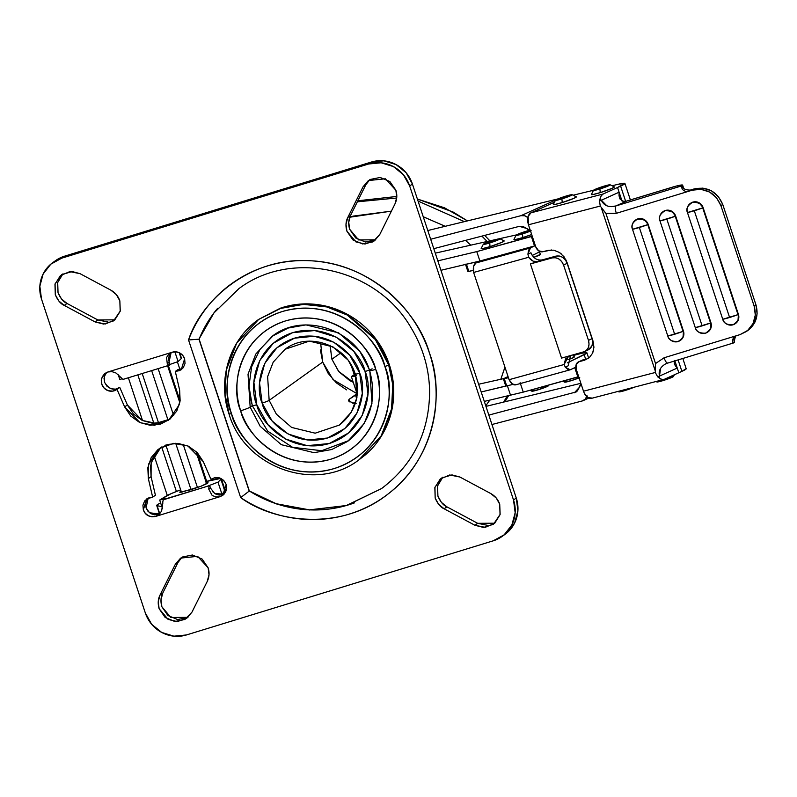 <?xml version="1.0" encoding="UTF-8"?>
<svg xmlns="http://www.w3.org/2000/svg" width="797" height="797" viewBox="0 0 797 797"><rect width="100%" height="100%" fill="white"/><g stroke="black" fill="none" stroke-linecap="round" stroke-linejoin="round"><path stroke-width="1.2" d="M357.345 201.82L396.707 198.005L357.345 201.82M418.056 201.073L464.412 221.636L418.056 201.073M481.926 236.111L487.136 241.491L481.926 236.111M489.906 240.863L484.686 235.384L489.916 240.863M467.44 220.899L444.437 207.778L417.389 199.041M396.806 196.46L357.863 200.774L396.806 196.451M349.803 217.212L391.397 211.145L353.23 216.097L349.803 217.202M423.247 216.774L445.224 226.298L423.247 216.744M465.498 240.395L470.778 245.167L465.528 240.385M504.959 367.178L500.815 379.262L504.939 367.138M489.836 400.084L485.762 405.793L489.806 400.084M503.644 402.087L507.281 395.92L503.644 402.087M504.939 401.768L508.675 395.591L504.959 401.758M467.47 220.899L453.085 212.022L417.379 199.021M206.303 482.783L208.057 482.793L200.914 486.29L190.632 489.806L179.694 492.167L181.098 491.121L179.873 492.287L181.816 492.118L201.342 486.13L207.678 483.241L207.878 482.683L205.935 482.843M166.085 496.132A29.868 2.451 161.7 0 1 180.67 489.836L171.156 493.632L159.679 500.038L166.085 496.132M166.832 498.384L159.679 500.038C165.089 498.434 167.43 498.005 166.722 498.763L166.842 498.384M238.612 288.873L213.975 312.912L198.961 339.193L213.855 312.992L239.05 288.554M171.096 352.673L168.964 362.496L167.28 363.691L166.543 357.504L168.775 354.237L172.311 352.204L107.884 371.98L104.596 373.773L102.285 376.732L101.299 380.408L101.787 384.224L104.258 388.239L108.223 390.719L112.815 391.118L117 389.334L124.641 406.918L130.728 416.044L139.585 422.45L150.015 425.259L160.615 424.104L169.95 419.142L176.775 411.023L180.142 400.871L179.624 390.032L175.3 371.452L179.783 370.575L183.29 367.686L185.034 363.452L184.635 358.799A9.953 9.594 -125.6 0 0 172.311 352.204L107.884 371.98L112.008 371.651L116.023 373.026L121.264 377.818A12.613 3.208 72.9 0 0 123.505 379.252M210.966 479.296L203.325 461.692L210.966 479.296C217.541 475.929 222.612 477.632 226.179 484.407L223.708 480.392L219.743 477.911L215.15 477.513L211.175 479.136M369.798 179.644L365.763 184.894L363.024 186.857L368.373 180.56L385.349 178.787L395.87 190.224C397.364 194.976 397.065 199.549 394.983 203.932L379.751 234.547L374.401 240.853L365.046 244.031L355.89 241.889L346.904 231.19C345.43 226.059 345.739 221.486 347.801 217.461L350.541 215.499L348.737 222.224L349.644 229.227L355.661 237.954L365.345 241.989L375.427 239.977M57.703 282.307L58.032 292.768L61.508 298.985L67.018 303.458L97.822 319.956L95.082 321.918L64.278 305.42C60.761 303.966 57.763 300.399 55.292 294.731L55.083 283.852L61.548 274.706L72.119 271.528L80.029 273.66L110.883 290.178C115.226 292.589 118.205 296.155 119.849 300.858L120.267 310.989L113.592 320.882L103.65 324.07L95.082 321.918L97.822 319.956L108.023 322.028M182.045 557.193L178.01 562.433L175.27 564.396L180.62 558.099L197.596 556.336L208.117 567.773C209.611 572.525 209.312 577.108 207.21 581.501L209.023 574.776L208.117 567.773L202.099 559.046L192.426 555.011L182.354 557.023L175.27 564.396L160.048 595.01L162.787 593.048L160.984 599.772L161.881 606.776L167.898 615.493L177.582 619.538L187.654 617.526M437.583 485.682L437.912 496.142L441.379 502.349L446.898 506.832L444.148 508.795L474.952 525.283L485.154 527.355L494.578 523.39L500.048 514.703L499.719 504.232L496.272 498.035L490.783 493.562C495.106 495.973 498.085 499.53 499.719 504.232L500.137 514.364L493.473 524.257L483.53 527.445L474.952 525.283L477.692 523.32L487.894 525.402M55.312 260.808L64.527 256.186L371.352 162.04L383.885 160.825L396.089 164.58L406.111 172.73L412.418 184.027L516.267 498.035L517.911 510.767L514.623 522.991L506.922 532.854L504.531 534.697M210.508 488.093L209.671 485.582L206.602 486.529L217.98 482.155L206.602 486.529L209.671 485.582L210.508 488.093L208.824 489.298A12.613 3.208 -107.1 0 1 209.671 485.582A12.613 3.208 72.9 0 0 208.824 489.298L212.151 495.455L208.824 489.298L210.508 488.093L214.662 493.492L224.047 494.22M212.4 491.48L215.409 493.931L219.065 495.057L222.821 494.688M153.941 455.635L150.563 465.787L151.081 476.626L155.405 495.216L152.665 497.179L148.182 498.055L144.675 500.944L142.932 505.178L143.33 509.831L145.223 513.218L148.232 515.659L151.888 516.785L155.654 516.426L220.082 496.651L223.369 494.857L225.681 491.898L226.667 488.222L226.179 484.407L222.761 495.326L220.082 496.651L215.967 496.969L212.151 495.455L215.967 496.969L220.082 496.651L155.654 516.426C149.388 517.442 145.283 515.241 143.33 509.831L146.738 498.902L152.665 497.179L148.342 478.589L152.665 497.179L155.405 495.216L151.081 476.626L148.342 478.589L148.561 464.113L159.32 448.492L173.557 443.361L187.883 445.951L203.325 461.692L197.238 452.576L188.381 446.181L177.95 443.371L167.35 444.527L158.015 449.488L151.201 457.598L147.824 467.749L148.342 478.589L151.081 476.626L151.131 462.808L160.725 447.555M147.415 498.982L145.672 503.216L146.07 507.868L147.963 511.256L150.972 513.696L154.628 514.822L158.394 514.463M163.654 499.709L166.722 498.763L163.654 499.709A12.613 3.208 72.9 0 0 162.797 503.425L161.632 510.987L159.211 514.384L155.654 516.426L159.211 514.384L161.632 510.987L162.797 503.425A12.613 3.208 -107.1 0 1 163.654 499.709M365.763 184.894L350.541 215.499L347.801 217.461L363.024 186.857L365.763 184.894L350.541 215.499C348.478 219.524 348.169 224.096 349.644 229.227L358.63 239.927L375.716 239.807M178.01 562.433L175.27 564.396L160.048 595.01L158.244 601.735L159.141 608.739L165.158 617.456L174.842 621.501L184.914 619.488L191.987 612.106L186.637 618.402L177.283 621.58L168.127 619.428L159.141 608.739C157.676 603.608 157.975 599.025 160.048 595.01L162.787 593.048L178.01 562.433L162.787 593.048C160.715 597.073 160.416 601.645 161.881 606.776L170.867 617.476L187.962 617.356M442.843 477.164L437.463 486.12L437.912 496.142C440.382 501.811 443.371 505.378 446.898 506.832L444.148 508.795L474.952 525.283L477.692 523.32L446.898 506.832L477.692 523.32L494.788 523.201M169.462 355.004L168.476 358.67L169.801 365.006A12.613 3.208 -107.1 0 1 169.532 365.136A12.613 3.208 -107.1 0 1 167.28 363.691A12.613 3.208 72.9 0 0 169.801 365.006L168.964 362.496L167.28 363.691L166.543 357.504L168.775 354.237L172.311 352.204L176.077 351.846L179.733 352.971L181.457 358.172A29.868 2.451 -18.3 0 1 181.198 358.68L178.1 361.569L181.198 358.68L179.225 352.712L181.198 358.68M126.843 378.186L123.774 379.123A12.613 3.208 -107.1 0 1 121.264 377.818L116.023 373.026L112.008 371.651L107.884 371.98L105.204 373.305L101.677 378.266L101.787 384.224A9.953 9.594 -125.6 0 0 117 389.334L119.739 387.382L127.381 404.956L133.468 414.091L142.324 420.487L152.755 423.307L163.355 422.151M105.025 374.769L104.038 378.445L104.537 382.261L106.997 386.276L110.962 388.757L115.555 389.155L119.739 387.382L117 389.334L124.641 406.918L127.381 404.956L124.641 406.918L140.063 422.679L154.409 425.279L168.645 420.139L179.415 404.507L179.624 390.032L175.3 371.452L178.04 369.489L175.3 371.452L181.447 369.569M178.04 361.589L169.641 364.538M122.16 378.764L119.859 379.442M224.525 490.404L221.068 479.256L217.98 482.155L221.925 494.08L217.98 482.155L221.068 479.256A29.868 2.451 161.7 0 0 221.317 478.728A29.868 2.451 161.7 0 0 205.905 481.587L220.58 478.469L225.023 491.191L221.925 494.08L218.946 495.037M166.722 498.763L206.602 486.529L166.962 498.464M444.148 508.795C440.631 507.34 437.643 503.774 435.172 498.095L434.953 487.226L441.428 478.08L451.999 474.902L459.899 477.024L449.707 474.972L440.293 478.957L434.843 487.644L435.172 498.095L438.639 504.312L444.148 508.795M505.318 534.139A33.185 31.98 -125.6 0 0 516.267 498.035L513.527 499.998L515.171 512.73L511.883 524.954L504.182 534.817L493.233 540.814L186.408 634.96L173.876 636.175L161.671 632.419L151.649 624.27L145.333 612.973L41.484 298.965L39.85 286.233L43.128 274.009L50.839 264.146L61.787 258.148L368.613 164.003A33.185 31.98 54.4 0 1 409.678 185.99L412.418 184.027A33.185 31.98 -125.6 0 0 371.352 162.04L368.613 164.003L371.352 162.04L64.527 256.186L61.787 258.148L368.613 164.003L381.145 162.787L393.349 166.543L403.372 174.692L409.678 185.99L513.527 499.998A33.185 31.98 54.4 0 1 502.578 536.092A33.185 31.98 54.4 0 1 493.233 540.814L186.408 634.96A33.185 31.98 54.4 0 1 145.333 612.973L41.484 298.965A33.185 31.98 54.4 0 1 52.443 262.861A33.185 31.98 54.4 0 1 61.787 258.148L64.527 256.186A33.185 31.98 -125.6 0 0 55.182 260.908M62.973 273.799L57.593 282.746L58.032 292.768C60.502 298.437 63.501 302.003 67.018 303.458L64.278 305.42L67.018 303.458L97.822 319.956L114.917 319.836M513.527 499.998L516.267 498.035L412.418 184.027L409.678 185.99L513.527 499.998M191.987 612.106L207.21 581.501L191.987 612.106M490.783 493.562L459.899 477.024L490.783 493.562M384.194 486.598L381.454 488.631L346.187 505.617L309.316 509.97L276.081 503.834L249.202 491.082L198.961 339.193L188.54 339.97L240.674 497.597C251.872 505.029 263.857 510.618 276.629 514.354C289.401 518.1 302.372 519.823 315.532 519.524C328.693 519.226 341.425 516.924 353.748 512.61C366.062 508.297 377.389 502.19 387.711 494.27C398.042 486.349 406.888 476.995 414.261 466.205C421.633 455.416 427.182 443.69 430.908 431.038C434.644 418.385 436.377 405.384 436.118 392.054C435.859 378.714 433.618 365.654 429.394 352.882C425.16 340.1 419.152 328.195 411.352 317.176C403.561 306.148 394.336 296.514 383.696 288.265C373.056 280.026 361.489 273.55 348.996 268.858C336.503 264.166 323.662 261.466 310.481 260.758C297.311 260.051 284.399 261.376 271.767 264.724C259.125 268.071 247.359 273.281 236.44 280.375C225.531 287.458 215.987 296.095 207.808 306.257C199.639 316.429 193.213 327.667 188.54 339.97L240.674 497.597L249.341 490.982L276.21 503.724L309.425 509.861L346.277 505.527L381.534 488.571M181.228 369.728L184.635 358.799L182.742 355.412L179.733 352.971M119.849 300.858L116.382 294.651L110.883 290.178L80.029 273.66L69.827 271.608L60.423 275.593L54.963 284.27L55.292 294.731L58.769 300.947L64.278 305.42L95.082 321.918L105.284 323.99L114.708 320.015L120.178 311.328L119.849 300.858M394.983 203.932L396.776 197.218L395.87 190.224L389.853 181.507L380.179 177.462L370.107 179.474L363.024 186.857L347.801 217.461L345.998 224.186L346.904 231.19L352.922 239.917L362.605 243.952L372.677 241.939L379.751 234.547L394.983 203.932M148.202 498.055L146.07 507.868L149.557 512.79L159.619 513.985M106.659 372.448L104.427 376.304L104.537 382.261C109.03 389.325 114.101 391.028 119.739 387.382L127.381 404.956L142.115 420.388L155.863 423.376L169.98 419.112M178.04 369.489L182.503 368.622M354.476 502.867C343.118 507.031 331.343 509.373 319.159 509.871C306.965 510.369 294.92 509.004 283.005 505.786C271.1 502.558 259.882 497.627 249.341 490.982L199.111 339.084C203.713 327.796 209.91 317.515 217.681 308.26M162.439 508.396L159.679 500.038L162.439 508.396M221.925 494.08L225.023 491.191A29.868 2.451 -18.3 0 0 225.262 490.653M119.799 379.462L118.165 374.53L119.799 379.462M174.862 351.796L178.1 361.569L174.862 351.796M238.542 288.922C291.214 248.754 376.672 267.852 411.103 327.846C423.018 347.582 429.204 368.832 429.633 391.586C429.194 432.373 413.135 464.721 381.454 488.631L346.436 505.547L309.635 509.98L276.29 503.903L249.202 491.082L240.674 497.597C272.713 521.587 339.821 532.625 388.438 493.702C437.932 455.974 443.66 389.305 429.394 352.882C419.152 315.213 374.451 264.016 311.418 260.808C248.385 256.156 200.266 302.541 188.54 339.97L198.961 339.193L213.895 312.932L239.02 288.574M513.985 239.359A12.114 0.996 -18.3 0 0 522.812 237.576L522.493 233.919A8.797 0.727 161.7 0 1 516.087 235.215A8.797 0.727 161.7 0 1 526.319 231.19L516.167 235.384L531.191 230.771M489.717 242.965A8.797 0.727 161.7 0 1 483.311 244.251A8.797 0.727 161.7 0 1 493.542 240.226L483.39 244.42L498.414 239.817L499.868 238.761L493.542 240.226A8.797 0.727 161.7 0 1 499.978 238.821A8.797 0.727 161.7 0 1 489.717 242.965L490.035 246.622L489.717 242.965M481.209 248.395A12.114 0.996 -18.3 0 0 490.035 246.622L502.01 242.278L504.023 240.843M573.113 356.996L574.079 357.215L568.032 359.746A8.299 0.677 -18.3 0 0 574.288 357.006M579.738 377.569L571.041 380.717L570.034 379.213L571.041 380.717A8.797 0.727 -18.3 0 0 579.07 377.858M548.426 385.569L538.264 389.763L537.258 388.259L538.264 389.763A8.797 0.727 -18.3 0 0 548.495 385.738M503.495 378.655L478.638 384.244L503.495 378.655M503.365 378.794L508.048 376.543L503.375 378.804L504.302 378.685L506.683 385.907L504.302 378.685L508.436 377.698L503.365 378.794L505.756 386.017L507.39 385.738L510.498 395.153L523.25 392.124L484.307 401.399L510.498 395.153L507.39 385.738L512.989 384.403L481.199 391.975L505.766 386.027M523.25 392.124L578.682 376.662L577.875 377.051L574.757 367.636L570.692 369.609L568.052 369.559L565.292 367.208L568.291 365.753L565.292 367.208L564.117 364.508L536.351 372.169L564.117 364.508L536.351 372.169L564.117 364.508L568.51 356.299L569.755 355.831L565.521 358.969L564.117 364.508L565.292 367.208L570.194 369.798L574.757 367.636L577.875 377.051L523.25 392.124L520.132 382.699L523.25 392.124M584.171 354.675L585.636 359.128L584.171 354.675L567.334 362.864L586.731 353.141L586.193 352.593L582.657 353.101L576.639 354.595A21.569 1.773 161.7 0 1 586.891 352.782A21.569 1.773 161.7 0 1 584.171 354.675M573.77 355.382L576.639 354.595L573.77 355.382M466.076 263.976L468.467 271.199L467.909 271.568L468.835 271.448L466.444 264.225L479.894 261.017L466.424 264.225L478.658 261.446L475.829 263L473.577 266.437L473.627 272.454L509.094 379.691L512.481 384.074L516.067 384.672M503.933 378.436L506.314 385.658M515.569 384.861C513.228 385.23 511.066 383.506 509.094 379.691L536.351 372.169L509.094 379.691L536.351 372.169L509.094 379.691L473.627 272.454L528.65 257.282L533.183 261.177L538.613 261.655L530.413 263.917L561.556 358.092L569.755 355.831L561.556 358.092L530.413 263.917L561.556 358.092L583.414 352.065L586.313 350.481L588.296 347.701L589.053 344.155L588.485 340.379L592.101 338.625L592.679 342.401L591.912 345.948L588.136 349.903M530.922 252.739L527.913 254.193L530.922 252.739C533.313 258.278 537.088 260.659 542.229 259.902L530.413 263.917L552.261 257.889L555.888 256.126L542.229 259.902L555.888 256.126L559.255 255.986L562.592 257.292L565.372 259.862L567.195 263.289L563.579 265.052L561.755 261.615L558.976 259.055L555.639 257.74L552.261 257.889L530.413 263.917L561.556 358.092L584.739 351.547C588.565 349.176 589.81 345.46 588.485 340.379L563.579 265.052L588.485 340.379L592.101 338.625L567.195 263.289L592.101 338.625C593.426 343.696 592.181 347.422 588.355 349.793M568.291 365.753L570.453 355.671M531.828 391.168A8.797 0.727 -18.3 0 0 538.264 389.763L532.047 390.889M564.605 382.122A8.797 0.727 -18.3 0 0 571.041 380.717L564.824 381.853M465.508 264.335L467.899 271.558L473.328 270.372L468.835 271.448L466.444 264.225L440.95 270.293L477.303 261.635L478.07 261.904L475.829 263L530.453 247.927L534.518 245.954L531.4 236.54L532.207 236.141L476.775 251.603L437.842 260.878L476.775 251.603L479.894 261.017L476.775 251.603L531.4 236.54L534.518 245.954L479.894 261.017L534.518 245.954L530.453 247.927L475.829 263C473.577 264.455 472.84 267.603 473.627 272.454L528.65 257.282L473.627 272.454L528.65 257.282L527.913 254.193L528.57 250.188L530.453 247.927L527.913 254.193L528.65 257.282C531.569 261.067 534.887 262.532 538.613 261.655L542.229 259.902M435.282 253.147L496.411 239.399L435.282 253.147M499.032 238.811L516.556 234.876L499.032 238.811M481.468 248.176L482.892 248.495L490.035 246.622A12.114 0.996 -18.3 0 0 504.162 240.923M530.523 231.06A8.797 0.727 161.7 0 1 522.493 233.919L522.812 237.576L531.669 234.527A12.114 0.996 -18.3 0 1 522.812 237.576L515.669 239.459L514.244 239.13M540.157 251.593L532.227 255.458L540.157 251.593M567.195 263.289C564.804 257.72 561.038 255.329 555.888 256.126L552.261 257.889C557.422 257.092 561.188 259.473 563.579 265.052L567.195 263.289M477.303 261.635L478.07 261.904M529.636 230.243L526.319 231.19M540.366 254.392L533.771 257.341A8.299 0.677 -18.3 0 0 540.386 254.482M320.563 342.312L322.705 362.057L269.157 400.373A6.137 0.508 161.7 0 1 262.143 403.073C265.012 418.276 291.114 448.432 327.447 438.031C363.332 426.275 366.51 387.133 359.716 373.135L349.684 355.173L333.754 342.212L314.347 336.244L294.422 338.177L277.007 347.711L264.763 363.382L259.543 382.829L262.143 403.073L272.175 421.045L288.115 433.996L307.522 439.964L327.447 438.031L344.862 428.507L357.106 412.826L362.326 393.379L359.716 373.135A6.137 0.508 161.7 0 1 355.223 374.112A6.137 0.508 -18.3 0 0 359.716 373.135C356.847 357.933 330.755 327.776 294.422 338.177C258.537 349.943 255.359 389.075 262.143 403.073A6.137 0.508 -18.3 0 0 269.157 400.373L267.623 376.642L273.212 362.137L285.137 349.235L309.356 341.106L332.917 346.864L348.179 360.144L355.372 373.923L356.917 397.663L351.328 412.159L339.402 425.07L315.184 433.189L291.612 427.431L276.36 414.151L269.157 400.373L322.705 362.057L333.086 379.651L357.016 393.678M256.773 404.727C249.242 389.175 252.769 345.739 292.599 332.678C332.937 321.141 361.898 354.605 365.086 371.492L367.975 393.957L362.187 415.546L348.588 432.95L329.261 443.53L307.144 445.672L285.595 439.047L267.912 424.662L256.773 404.727L253.884 382.251L259.683 360.662L273.271 343.258L292.599 332.678L314.725 330.546L336.264 337.161L353.948 351.547L365.086 371.492C372.627 387.033 369.091 430.47 329.261 443.53C288.932 455.067 259.961 421.603 256.773 404.727A6.137 0.508 161.7 0 1 252.29 405.703A6.137 0.508 -18.3 0 0 256.773 404.727M330.097 345.161L331.911 359.228L340.986 352.742L331.911 359.228L338.884 371.721L349.953 380.717L353.25 382.281L338.556 371.322L331.911 359.228L330.078 345.609M348.488 400.632L348.937 401.27L348.907 399.456L355.402 394.804L356.628 398.53L355.402 394.804L357.176 394.146L348.907 399.456L348.937 401.27L355.233 403.621M355.223 374.112C360.921 395.043 355.641 412.029 339.402 425.07L315.184 433.189L291.612 427.431L276.36 414.151L269.157 400.373L267.623 376.642L273.212 362.137L285.137 349.235C308.07 331.323 346.725 344.862 355.223 374.112A6.137 0.508 161.7 0 1 355.372 373.923M273.421 335.388L271.887 336.593M249.242 380.677C248.684 389.115 249.75 397.384 252.44 405.514A6.137 0.508 161.7 0 0 252.29 405.703M355.243 403.611L352.633 403.113M348.907 399.456L349.714 401.887L348.907 399.456M346.605 389.872L336.314 382.829L328.145 373.325L322.705 362.057L320.374 349.833M372.099 368.792A6.137 0.508 161.7 0 1 365.086 371.492M369.619 370.665C377.519 399.725 370.197 423.307 347.651 441.399L331.771 449.518L314.038 452.676L281.331 444.686L260.151 426.256L250.168 407.137A8.299 0.677 161.7 0 1 240.694 410.774C244.659 431.815 280.763 473.538 331.034 459.152C380.687 442.873 385.09 388.727 375.696 369.35C371.721 348.309 335.617 306.596 285.346 320.982C235.693 337.261 231.289 391.407 240.694 410.774A8.299 0.677 -18.3 0 0 250.168 407.137L248.026 374.192L255.787 354.057L272.335 336.155L288.215 328.035L305.948 324.877L338.655 332.867L359.836 351.298L369.828 370.416L371.96 403.362L364.209 423.486L347.651 441.399L331.771 449.518L314.038 452.676L281.331 444.686L260.151 426.256L250.168 407.137L252.26 405.633L250.168 407.137L248.026 374.192L255.787 354.057L272.335 336.155C304.185 311.288 357.823 330.078 369.619 370.665A8.299 0.677 -18.3 0 0 375.696 369.35C378.724 378.515 379.93 387.85 379.302 397.364C378.675 406.878 376.264 415.845 372.079 424.273C367.895 432.691 362.246 439.924 355.133 445.961C348.02 452.009 339.99 456.402 331.034 459.152C322.088 461.891 312.892 462.788 303.468 461.812C294.043 460.845 285.087 458.096 276.619 453.563C268.141 449.02 260.798 443.052 254.572 435.64C248.345 428.228 243.723 419.939 240.694 410.774C237.655 401.618 236.46 392.283 237.088 382.769C237.715 373.255 240.116 364.279 244.31 355.861C248.495 347.442 254.143 340.209 261.257 334.172C268.36 328.125 276.39 323.731 285.346 320.982C294.292 318.242 303.488 317.345 312.912 318.312C322.347 319.288 331.293 322.038 339.771 326.571C348.239 331.104 355.592 337.081 361.808 344.493C368.035 351.905 372.667 360.194 375.696 369.35A8.299 0.677 161.7 0 1 369.629 370.675A8.299 0.677 161.7 0 1 369.828 370.416M258.547 319.497L282.527 307.473C293.107 304.225 303.966 303.169 315.114 304.315C326.252 305.46 336.832 308.708 346.844 314.068C356.857 319.428 365.544 326.491 372.896 335.248C380.249 344.015 385.718 353.808 389.305 364.637L388.687 365.076L375.367 339.582L347.133 315.004L326.74 306.935L303.518 304.354L279.877 308.559L258.696 319.388L279.877 308.559L303.518 304.354L326.74 306.935L347.133 315.004L375.367 339.582L388.687 365.076L389.305 364.637L375.985 339.143L347.741 314.566L327.358 306.496L304.135 303.916L280.494 308.12L258.696 319.388C229.705 339.462 217.123 379.751 229.058 414.131L231.489 413.603C220.809 391.586 225.81 330.058 282.228 311.567C339.363 295.209 380.388 342.62 384.901 366.53L388.687 365.076L392.782 384.702L391.536 409L381.195 435.839L359.128 459.72L381.195 435.839L391.536 409L392.782 384.702L388.687 365.076L384.901 366.53C381.454 356.12 376.194 346.705 369.121 338.277C362.047 329.858 353.699 323.064 344.075 317.913C334.451 312.763 324.279 309.635 313.56 308.529C302.85 307.433 292.399 308.439 282.228 311.567C272.056 314.685 262.93 319.677 254.851 326.551C246.771 333.415 240.355 341.634 235.593 351.198C230.831 360.772 228.101 370.954 227.384 381.773C226.677 392.582 228.042 403.192 231.489 413.603C234.926 424.014 240.186 433.429 247.259 441.857C254.333 450.275 262.681 457.06 272.315 462.22C281.939 467.371 292.11 470.499 302.82 471.595C313.54 472.701 323.981 471.685 334.152 468.566C344.324 465.448 353.45 460.457 361.529 453.583C369.609 446.718 376.035 438.499 380.787 428.935C385.549 419.361 388.278 409.17 388.996 398.361C389.703 387.551 388.338 376.941 384.901 366.53C395.571 388.547 390.58 450.076 334.152 468.566C277.027 484.915 235.992 437.513 231.489 413.603L229.058 414.131C244.679 467.998 316.1 493.124 359.128 459.72L381.803 435.391L392.144 408.562L393.389 384.264L389.305 364.637C392.881 375.457 394.306 386.495 393.559 397.743C392.821 408.981 389.972 419.581 385.031 429.533C380.079 439.486 373.404 448.034 364.996 455.167L358.67 460.038M229.137 414.032L225.053 394.405L226.288 370.097L236.629 343.268L258.696 319.388M151.659 370.615L168.057 420.218L151.659 370.615M175.689 443.281L191.031 489.677L175.689 443.281M156.71 505.457A26.55 2.182 161.7 0 1 160.635 502.927L157.985 504.302L157.089 505.716L159.769 513.826L157.089 505.716L161.851 506.613L157.089 505.716M599.922 188.969A8.797 0.727 161.7 0 1 593.516 190.264A8.797 0.727 161.7 0 1 603.747 186.239L593.596 190.433L606.238 186.807L610.084 184.774L603.747 186.239A8.797 0.727 161.7 0 1 610.183 184.834A8.797 0.727 161.7 0 1 599.922 188.969L600.241 192.625L599.922 188.969M591.424 194.408A12.114 0.996 -18.3 0 0 600.241 192.625L593.098 194.508L591.673 194.179M561.905 198.891A8.797 0.727 161.7 0 1 555.499 200.186A8.797 0.727 161.7 0 1 565.721 196.162L555.569 200.356L568.211 196.729L572.057 194.697L565.721 196.162A8.797 0.727 161.7 0 1 572.156 194.757A8.797 0.727 161.7 0 1 561.905 198.891L562.224 202.548L561.905 198.891M553.397 204.331A12.114 0.996 -18.3 0 0 562.224 202.548L555.071 204.43L553.656 204.102M611.239 206.662L615.832 205.965A6.635 1.823 73.1 0 0 616.33 213.317L688.638 191.28L685.261 191.34L682.501 189.606L681.515 187.205L681.903 185.831L615.832 205.965L626.542 201.133L615.832 205.965L681.903 185.831L682.461 185.004L676.334 186.07L625.705 201.352L670.795 187.644A16.598 1.365 161.7 0 1 682.601 185.093A16.598 1.365 161.7 0 1 682.112 185.671C682.571 188.59 685.3 190.065 690.302 190.094L688.638 191.28L694.097 188.939L690.302 190.094L694.097 188.939L702.824 188.112L711.332 190.772L718.316 196.49L722.73 204.401L720.916 205.636L754.151 306.118C756.981 316.598 754.321 325.106 746.151 331.632L740.054 334.61L664.1 357.763L655.552 363.542L664.1 357.763A6.635 1.823 73.1 0 0 667.597 363.043A6.635 1.823 73.1 0 0 667.756 362.964A6.635 1.823 -106.9 0 1 667.597 363.043A6.635 1.823 -106.9 0 1 664.1 357.763L740.054 334.61L747.676 330.446L753.035 323.572L755.307 315.024L754.151 306.118L720.916 205.636L716.513 197.726L709.519 191.997L701.011 189.347L692.284 190.164L616.33 213.317L605.869 213.327L616.33 213.317A6.635 1.823 -106.9 0 1 615.832 205.965C608.739 207.628 603.907 205.726 601.327 200.236A6.635 0.548 161.7 0 1 599.503 200.983L600.251 206.054L605.879 213.327L655.552 363.542L655.283 372.478L657.655 376.832A6.635 0.548 -18.3 0 0 659.478 376.084C658.272 370.764 660.554 366.58 666.312 363.522L667.487 363.053M673.425 376.323L663.273 380.518L662.755 379.741L663.273 380.518A8.797 0.727 -18.3 0 0 673.505 376.483M618.811 391.835A8.797 0.727 -18.3 0 0 625.246 390.44L624.728 389.663L625.246 390.44A8.797 0.727 -18.3 0 0 634.063 387.232L625.246 390.44L619.03 391.566M137.831 374.859L153.871 423.366L137.831 374.859M161.681 446.978L176.396 491.47L161.681 446.978M355.293 403.441L354.416 403.232L355.731 402.077L354.625 402.834L356.149 403.372M224.893 489.507L226.597 488.93L224.893 489.507M226.587 488.969L224.923 489.627L226.587 488.969M586.771 396.647A9.953 7.821 65.7 0 1 583.255 400.592A9.953 7.821 65.7 0 1 582.248 400.951L491.958 424.512L582.248 400.951L585.267 399.128L587.04 395.77M427.8 230.532L557.95 198.911L427.8 230.532M528.162 217.73L524.625 215.768L520.979 215.678L555.698 200.007L520.979 215.678L430.689 239.249L520.979 215.678A9.953 7.821 65.7 0 1 527.863 217.481M488.84 415.088L576.241 391.925L488.84 415.088M580.874 383.317L485.961 406.38L580.874 383.317M519.305 226.348L433.797 248.664L519.305 226.348L522.952 226.438L530.324 230.443A9.953 7.821 65.7 0 1 526.488 228.4L519.305 226.348M551.683 249.969L542.867 251.722A6.635 5.21 65.7 0 1 535.723 246.771L528.451 224.784L600.251 206.054L528.451 224.784L535.723 246.771L538.672 250.816L542.867 251.722L548.057 250.368L553.726 250.188L559.325 252.42L563.997 256.734L567.036 262.472L592.998 340.977L593.934 347.253L592.629 353.131L589.282 357.704L584.4 360.274L579.21 361.629L576.241 364.398L576.221 369.23L583.494 391.207L655.283 372.478L583.494 391.207L576.221 369.23A6.635 5.21 65.7 0 1 578.502 361.878A6.635 5.21 65.7 0 1 579.21 361.629L584.4 360.274L589.262 357.714L584.4 360.274L586.203 358.979L583.524 359.686L586.203 358.979M655.114 370.475L601.317 207.818L655.114 370.475L655.552 363.542L605.869 213.327L601.317 207.818M582.597 360.035L583.524 359.686A6.635 5.21 -114.3 0 0 582.816 359.935M600.251 206.054L599.503 200.983L600.061 198.941A9.953 6.107 -104.6 0 1 603.199 193.98L530.951 212.829A9.953 6.107 75.4 0 0 527.883 222.522L528.451 224.784L528.142 216.425L530.951 212.829L554.463 202.219L530.951 212.829L603.199 193.98L601.187 195.813L600.061 198.941L601.327 200.236L619.1 192.207L622.019 201.023L617.545 187.504L603.199 193.98L617.545 187.504L622.019 201.023L619.1 192.207L619.04 195.823L619.956 198.951L623.374 201.452M592.221 398.092L588.076 397.643L584.37 393.339L583.494 391.207L584.37 393.339A9.953 6.107 75.4 0 0 591.563 398.321M635.319 220.211L637.939 218.846L644.096 219.504L648.16 224.375L683.457 331.104L683.059 337.34L680.499 340.289M662.795 211.833L665.405 210.478L671.562 211.125L675.637 215.997L710.934 322.725L710.535 328.962L707.557 332.2M690.272 203.464L692.882 202.099L699.039 202.757L703.113 207.628L738.411 314.357L738.012 320.593L735.452 323.542M655.283 372.478L657.655 376.832A6.635 0.548 161.7 0 0 659.478 376.084L659.288 378.027L657.655 376.832L659.288 378.027A9.953 6.107 -104.6 0 0 663.811 379.472A9.953 6.107 -104.6 0 0 664.469 379.242L681.893 371.372L678.078 359.845L681.893 371.372L678.815 372.767L674.87 360.822L677.261 368.055L659.478 376.084L659.288 378.027L661.928 379.462L664.469 379.242L678.815 372.767L674.87 360.822L677.261 368.055L675.179 365.564L677.261 368.055L659.478 376.084L660.613 368.334M686.117 368.613L681.893 371.372A23.233 1.913 -18.3 0 0 686.197 368.712L682.79 358.411M581.123 384.044L577.367 390.958L574.348 392.772L579.14 387.601A9.953 7.821 65.7 0 1 581.123 384.044M747.965 330.396C756.134 323.871 758.794 315.363 755.964 304.882L754.151 306.118L755.964 304.882L722.73 204.401L755.964 304.882L757.12 313.799L754.839 322.337L749.489 329.211L747.377 330.805M734.505 337.41L734.206 338.018M734.386 342.003L734.037 342.68A16.598 1.365 -18.3 0 0 734.525 342.102L733.748 339.731M735.511 336.075L733.828 342.83L732.861 342.471L732.353 340.339L733.609 337.529L736.408 335.726L734.814 336.473M674.531 360.931L674.192 362.954L675.179 365.564L674.192 362.954L674.82 360.403M734.037 342.68L732.861 342.471L732.353 340.339L734.635 336.593M733.828 342.83L732.861 342.471M683.069 331.373L667.806 336.025C668.603 339.871 672.01 341.704 678.038 341.544C683.049 338.346 684.733 334.949 683.069 331.373A8.299 7.95 55.7 0 1 679.702 340.817A8.299 7.95 55.7 0 1 667.806 336.025A12.035 0.986 -18.3 0 0 674.651 334.232A12.035 0.986 -18.3 0 0 683.069 331.373L647.772 224.634L683.069 331.373M680.299 340.419A8.299 7.95 -124.3 0 0 683.457 331.104L647.772 224.634A12.035 0.986 161.7 0 1 639.353 227.504L674.651 334.232L639.353 227.504A12.035 0.986 161.7 0 1 632.509 229.287L667.806 336.025L632.509 229.287L647.772 224.634C646.975 220.799 643.568 218.956 637.54 219.115C632.529 222.323 630.845 225.71 632.509 229.287A8.299 7.95 55.7 0 1 635.876 219.852A8.299 7.95 55.7 0 1 647.772 224.634L648.16 224.375A8.299 7.95 -124.3 0 0 636.265 219.583M710.545 322.994L695.283 327.647C696.07 331.492 699.487 333.335 705.504 333.176C710.526 329.968 712.199 326.581 710.545 322.994A8.299 7.95 55.7 0 1 707.178 332.439A8.299 7.95 55.7 0 1 695.283 327.647A12.035 0.986 -18.3 0 0 702.127 325.863A12.035 0.986 -18.3 0 0 710.545 322.994L675.248 216.266L710.545 322.994M707.776 332.04A8.299 7.95 -124.3 0 0 710.934 322.725L675.248 216.266A12.035 0.986 161.7 0 1 666.83 219.125L702.127 325.863L666.83 219.125A12.035 0.986 161.7 0 1 659.986 220.918L695.283 327.647L659.986 220.918L675.248 216.266C674.451 212.42 671.044 210.577 665.017 210.737C659.996 213.945 658.322 217.342 659.986 220.918A8.299 7.95 55.7 0 1 663.353 211.474A8.299 7.95 55.7 0 1 675.248 216.266L675.637 215.997A8.299 7.95 -124.3 0 0 663.742 211.205M738.012 314.626L722.759 319.278C723.546 323.124 726.954 324.957 732.981 324.797C738.002 321.599 739.676 318.202 738.012 314.626A8.299 7.95 55.7 0 1 734.655 324.07A8.299 7.95 55.7 0 1 722.759 319.278A12.035 0.986 -18.3 0 0 729.594 317.485A12.035 0.986 -18.3 0 0 738.012 314.626L702.715 207.897L738.012 314.626M735.252 323.672A8.299 7.95 -124.3 0 0 738.411 314.357L702.715 207.897A12.035 0.986 161.7 0 1 694.297 210.757L729.594 317.485L694.297 210.757A12.035 0.986 161.7 0 1 687.452 212.54L722.759 319.278L687.452 212.54L702.715 207.897C701.928 204.052 698.511 202.209 692.493 202.368C687.472 205.576 685.799 208.963 687.452 212.54A8.299 7.95 55.7 0 1 690.82 203.105A8.299 7.95 55.7 0 1 702.715 207.897L703.113 207.628A8.299 7.95 -124.3 0 0 691.218 202.837M656.838 381.912A8.797 0.727 -18.3 0 0 663.273 380.518L657.057 381.643M620.624 186.109L625.665 201.352L620.624 186.109L617.545 187.504L624.848 183.35L617.914 184.336A23.233 1.913 161.7 0 1 624.928 183.44A23.233 1.913 161.7 0 1 620.624 186.109M573.123 195.215L593.516 190.264L573.123 195.215M612.066 185.761L617.914 184.336L612.066 185.761M614.228 186.847L612.216 188.291L600.241 192.625A12.114 0.996 -18.3 0 0 614.367 186.926M576.201 196.769L574.189 198.214L562.224 202.548A12.114 0.996 -18.3 0 0 576.351 196.849M606.866 205.815L601.327 200.236L619.1 192.207L619.548 198.035M625.705 201.352L622.138 201.093L619.468 197.795M599.503 200.983A6.635 0.548 -18.3 0 0 601.327 200.236L600.061 198.941L599.503 200.983M690.302 190.094L688.638 191.28L685.261 191.34L682.501 189.606L681.515 187.205L682.112 185.671M722.73 204.401C717.031 191.469 707.487 186.319 694.097 188.939L692.284 190.164C705.674 187.554 715.218 192.705 720.916 205.636L722.73 204.401M553.726 250.188L559.325 252.42L561.626 254.163M566.049 260.031L593.705 343.826M593.675 349.763L592.629 353.131L589.282 357.704M177.392 361.788L179.913 369.4L177.392 361.788M215.648 477.443L216.166 479.027L215.648 477.443M168.346 365.494L180.112 401.08L168.346 365.494M197.098 452.437L206.672 481.368L197.098 452.437M158.135 368.632L173.646 415.536M183.141 444.248L197.467 487.555M355.98 375.895A16.598 1.365 161.7 0 1 351.318 376.363M355.791 375.935L351.517 376.563L354.276 374.59M354.625 375.497L356.349 375.357M52.861 262.562L55.601 260.599M502.16 536.401L504.899 534.438M221.327 478.748L225.272 490.683M123.525 379.252L169.552 365.126M516.067 235.254L513.955 239.409M483.291 244.29L481.179 248.445M573.561 354.775L574.288 356.966M548.515 385.698L548.844 385.061M588.634 358.062L586.901 352.832M515.599 384.851L570.224 369.788M588.266 349.833L584.649 351.597M531.878 391.197L529.995 390.261M564.655 382.161L562.762 381.225M499.928 238.781L504.102 240.863M540.386 254.442L539.539 251.892M273.471 335.358L260.071 349.265L251.643 366.779L248.963 386.196L252.28 405.693L267.702 431.157L292.579 447.316L321.659 450.713L348.777 440.582M167.589 365.723L179.833 402.744M195.873 451.241L206.652 483.849M156.72 505.507L159.828 514.922M593.496 190.294L591.384 194.458M555.469 200.216L553.367 204.381M673.525 376.453L674.382 374.769M666.312 363.522L733.698 342.899M350.909 364.637L354.466 375.397M167.3 495.455L154.06 455.426M142.533 420.587L128.377 377.758M588.873 398.052L583.394 400.522M663.871 379.452L591.623 398.311M747.676 330.596L745.862 331.831M618.861 391.875L617.964 391.437M656.877 381.952L655.991 381.514M630.437 200.087L624.928 183.449M683.647 188.241L682.621 185.133M572.116 194.717L576.291 196.799M610.143 184.794L614.308 186.877M578.562 361.858L582.866 359.915M223.329 492.765L223.837 494.309M142.205 373.514L158.623 423.167M165.856 445.025L181.447 492.187M357.295 394.525L351.328 376.463"/></g></svg>

